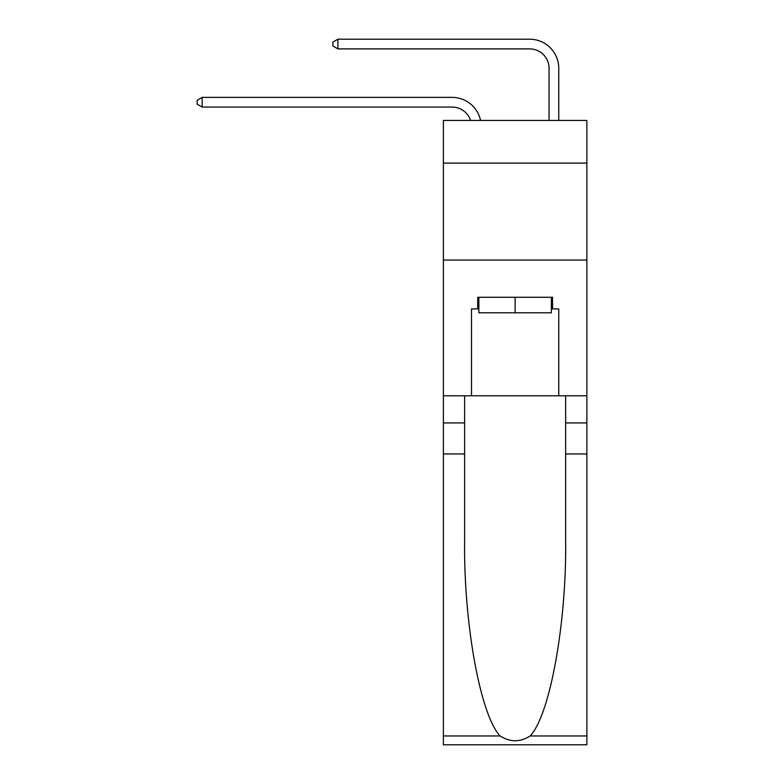<?xml version="1.0" encoding="UTF-8"?>
<svg xmlns="http://www.w3.org/2000/svg" width="784" height="784" viewBox="0 0 784 784"><rect width="100%" height="100%" fill="white"/><g stroke="black" fill="none" stroke-linecap="round" stroke-linejoin="round"><path stroke-width="1.18" d="M586.873 163.101L586.873 120.442L443.381 120.442L443.381 163.101L586.873 163.101L586.873 395.783L558.757 395.783L558.757 308.916L552.553 308.916L552.553 297.283L477.701 297.283L477.701 308.916L478.867 308.916M443.381 453.956L464.618 453.956L464.618 540.421C463.579 623.064 480.347 715.4 500.123 735.951C510.119 742.33 520.115 742.33 530.131 735.951L586.873 735.951L586.873 744.8L443.381 744.8L443.381 163.101M452.113 107.065A19.394 19.394 -32.9 0 1 470.547 120.442A19.394 19.394 -36.7 0 0 452.113 107.065L202.174 107.065L197.127 104.154L197.127 100.274L202.174 97.373L452.113 97.373A29.086 29.086 147.1 0 1 480.563 120.442M549.055 120.442L549.055 68.286A19.394 19.394 23.3 0 0 529.67 48.892L337.904 48.892L332.857 45.982L332.857 42.111L337.904 39.2L529.67 39.2A29.086 29.086 36.3 0 1 558.757 68.286L558.757 120.442M551.387 297.283L551.387 312.796L478.867 312.796L478.867 297.283M515.127 297.283L515.127 312.796M530.131 735.951C549.898 715.4 566.665 623.064 565.636 540.421L565.636 395.783M565.636 453.956L586.873 453.956L586.873 395.783M464.618 395.783L464.618 453.956M586.873 735.951L586.873 453.956M443.381 395.783L471.498 395.783L471.498 308.916L477.701 308.916M443.381 260.053L586.873 260.053M471.498 395.783L558.757 395.783M551.387 308.916L552.553 308.916M549.055 68.286A19.394 19.394 -143.7 0 0 529.67 48.892A19.394 19.394 -143.7 0 1 549.055 68.286A19.394 19.394 -143.7 0 0 529.67 48.892A19.394 19.394 -143.7 0 1 549.055 68.286A19.394 19.394 -143.7 0 0 529.67 48.892A19.394 19.394 -143.7 0 1 549.055 68.286A19.394 19.394 -143.7 0 0 529.67 48.892A19.394 19.394 -143.7 0 1 549.055 68.286A19.394 19.394 -143.7 0 0 529.67 48.892A19.394 19.394 -143.7 0 1 549.055 68.286A19.394 19.394 -143.7 0 0 529.67 48.892A19.394 19.394 -143.7 0 1 549.055 68.286A19.394 19.394 -143.7 0 0 529.67 48.892A19.394 19.394 -143.7 0 1 549.055 68.286A19.394 19.394 -143.7 0 0 529.67 48.892A19.394 19.394 -143.7 0 1 549.055 68.286A19.394 19.394 -143.7 0 0 529.67 48.892A19.394 19.394 -143.7 0 1 549.055 68.286A19.394 19.394 -143.7 0 0 529.67 48.892A19.394 19.394 -143.7 0 1 549.055 68.286A19.394 19.394 -143.7 0 0 529.67 48.892A19.394 19.394 -143.7 0 1 549.055 68.286A19.394 19.394 -143.7 0 0 529.67 48.892A19.394 19.394 -143.7 0 1 549.055 68.286A19.394 19.394 -143.7 0 0 529.67 48.892A19.394 19.394 -143.7 0 1 549.055 68.286A19.394 19.394 -143.7 0 0 529.67 48.892A19.394 19.394 -143.7 0 1 549.055 68.286A19.394 19.394 -143.7 0 0 529.67 48.892A19.394 19.394 -143.7 0 1 549.055 68.286A19.394 19.394 -143.7 0 0 529.67 48.892A19.394 19.394 -143.7 0 1 549.055 68.286A19.394 19.394 -143.7 0 0 529.67 48.892A19.394 19.394 -143.7 0 1 549.055 68.286A19.394 19.394 -143.7 0 0 529.67 48.892A19.394 19.394 -143.7 0 1 549.055 68.286A19.394 19.394 -143.7 0 0 529.67 48.892A19.394 19.394 -143.7 0 1 549.055 68.286A19.394 19.394 -143.7 0 0 529.67 48.892A19.394 19.394 -143.7 0 1 549.055 68.286A19.394 19.394 -143.7 0 0 529.67 48.892A19.394 19.394 -143.7 0 1 549.055 68.286A19.394 19.394 -143.7 0 0 529.67 48.892A19.394 19.394 -143.7 0 1 549.055 68.286A19.394 19.394 -143.7 0 0 529.67 48.892A19.394 19.394 -143.7 0 1 549.055 68.286A19.394 19.394 -143.7 0 0 529.67 48.892A19.394 19.394 -143.7 0 1 549.055 68.286A19.394 19.394 -143.7 0 0 529.67 48.892A19.394 19.394 -143.7 0 1 549.055 68.286A19.394 19.394 -143.7 0 0 529.67 48.892A19.394 19.394 -143.7 0 1 549.055 68.286A19.394 19.394 -143.7 0 0 529.67 48.892A19.394 19.394 -143.7 0 1 549.055 68.286A19.394 19.394 -143.7 0 0 529.67 48.892A19.394 19.394 -143.7 0 1 549.055 68.286A19.394 19.394 -143.7 0 0 529.67 48.892A19.394 19.394 -143.7 0 1 549.055 68.286A19.394 19.394 -143.7 0 0 529.67 48.892A19.394 19.394 -143.7 0 1 549.055 68.286A19.394 19.394 -143.7 0 0 529.67 48.892A19.394 19.394 -143.7 0 1 549.055 68.286A19.394 19.394 -143.7 0 0 529.67 48.892A19.394 19.394 -143.7 0 1 549.055 68.286A19.394 19.394 -143.7 0 0 529.67 48.892A19.394 19.394 -143.7 0 1 549.055 68.286A19.394 19.394 -143.7 0 0 529.67 48.892A19.394 19.394 -143.7 0 1 549.055 68.286A19.394 19.394 -143.7 0 0 529.67 48.892M202.174 97.373L202.174 107.065M337.904 39.2L337.904 48.892M565.636 422.929L586.873 422.929M464.618 422.929L443.381 422.929M443.381 735.951L500.123 735.951"/></g></svg>
